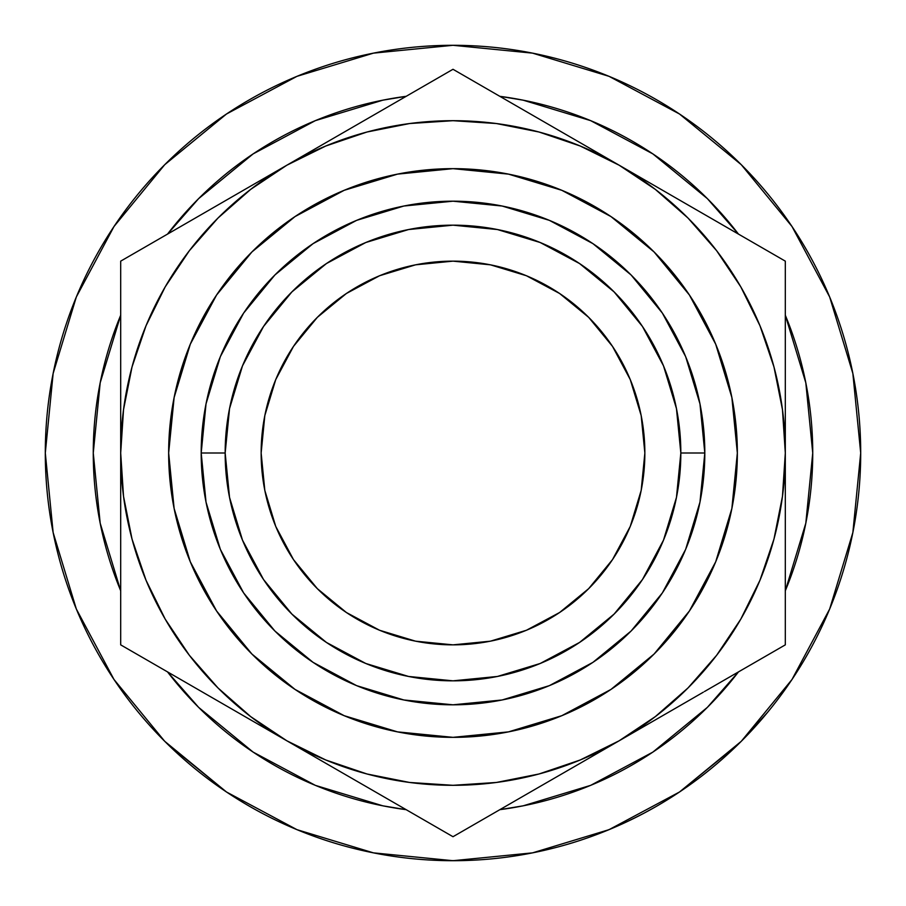 <?xml version="1.0" encoding="UTF-8"?>
<svg xmlns="http://www.w3.org/2000/svg" width="906" height="906" viewBox="0 0 906 906"><rect width="100%" height="100%" fill="white"/><g stroke="black" fill="none" stroke-linecap="round" stroke-linejoin="round"><path stroke-width="1.36" d="M261.143 453A191.857 191.857 0 0 1 453 261.143A191.857 191.857 0 0 1 644.857 453L641.176 415.571L630.259 379.58L612.524 346.409L588.662 317.338L559.591 293.476L526.42 275.741L490.429 264.824L453 261.143L415.571 264.824L379.58 275.741L346.409 293.476L317.338 317.338L293.476 346.409L275.741 379.58L264.824 415.571L261.143 453L264.824 490.429L275.741 526.42L293.476 559.591L317.338 588.662L346.409 612.524L379.58 630.259L415.571 641.176L453 644.857L490.429 641.176L526.42 630.259L559.591 612.524L588.662 588.662L612.524 559.591L630.259 526.42L641.176 490.429L644.857 453A191.857 191.857 0 0 1 453 644.857A191.857 191.857 0 0 1 261.143 453M704.811 453L680.836 453A227.836 227.836 0 0 1 453 680.836A227.836 227.836 0 0 1 225.164 453L201.189 453A251.811 251.811 0 0 0 453 704.811A251.811 251.811 0 0 0 704.811 453A251.811 251.811 0 0 0 453 201.189A251.811 251.811 0 0 0 201.189 453L225.164 453L229.546 408.549L242.514 365.809L263.567 326.42L291.902 291.902L326.42 263.567L365.809 242.514L408.549 229.546L453 225.164L497.451 229.546L540.191 242.514L579.58 263.567L614.098 291.902L642.433 326.42L663.486 365.809L676.454 408.549L680.836 453L676.454 497.451L663.486 540.191L642.433 579.58L614.098 614.098L579.58 642.433L540.191 663.486L497.451 676.454L453 680.836L408.549 676.454L365.809 663.486L326.42 642.433L291.902 614.098L263.567 579.58L242.514 540.191L229.546 497.451L225.164 453A227.836 227.836 0 0 1 453 225.164A227.836 227.836 0 0 1 680.836 453L704.811 453L699.976 403.872L685.649 356.636L662.377 313.102L631.063 274.937L592.898 243.623L549.364 220.351L502.128 206.024L453 201.189L403.872 206.024L356.636 220.351L313.102 243.623L274.937 274.937L243.623 313.102L220.351 356.636L206.024 403.872L201.189 453L206.024 502.128L220.351 549.364L243.623 592.898L274.937 631.063L313.102 662.377L356.636 685.649L403.872 699.976L453 704.811L502.128 699.976L549.364 685.649L592.898 662.377L631.063 631.063L662.377 592.898L685.649 549.364L699.976 502.128L704.811 453M737.348 453A284.348 284.348 0 0 1 453 737.348A284.348 284.348 0 0 1 168.652 453A284.348 284.348 0 0 1 453 168.652A284.348 284.348 0 0 1 737.348 453L731.878 397.53L715.695 344.189L689.421 295.028L654.064 251.936L610.972 216.579L561.811 190.305L508.47 174.122L453 168.652L397.53 174.122L344.189 190.305L295.028 216.579L251.936 251.936L216.579 295.028L190.305 344.189L174.122 397.53L168.652 453L174.122 508.47L190.305 561.811L216.579 610.972L251.936 654.064L295.028 689.421L344.189 715.695L397.53 731.878L453 737.348L508.47 731.878L561.811 715.695L610.972 689.421L654.064 654.064L689.421 610.972L715.695 561.811L731.878 508.47L737.348 453M812.739 453A359.739 359.739 0 0 1 785.309 590.769L805.819 523.181L812.739 453L805.819 382.819L785.309 315.231A359.739 359.739 0 0 1 812.739 453M738.469 671.901A359.739 359.739 0 0 1 499.84 809.67L523.181 805.819L590.667 785.355L652.864 752.105L707.371 707.371L738.469 671.901M406.16 809.67A359.739 359.739 0 0 1 167.531 671.901L198.629 707.371L253.136 752.105L315.333 785.355L382.819 805.819L406.16 809.681M120.691 590.769A359.739 359.739 0 0 1 93.261 453L100.181 382.819L120.691 315.231A359.739 359.739 0 0 0 93.261 453L100.181 523.181L120.691 590.769M159.558 736.034L167.451 744.007L226.489 791.991L164.711 741.289L114.009 679.511L76.331 609.025L53.137 532.535L45.3 453A407.7 407.7 0 0 1 453 45.3A407.7 407.7 0 0 1 860.7 453A407.7 407.7 0 0 1 453 860.7A407.7 407.7 0 0 1 45.3 453A407.7 407.7 0 0 0 48.992 507.722M172.74 749.103A407.7 407.7 0 0 0 198.72 771.686M216.523 785.106A407.7 407.7 0 0 0 336.137 843.588M366.341 851.38A407.7 407.7 0 0 0 391.743 856.068M445.593 860.632A407.7 407.7 0 0 0 446.454 860.643M446.477 860.643A407.7 407.7 0 0 0 462.139 860.598M566.476 844.596A407.7 407.7 0 0 0 591.04 836.623M686.34 787.325A407.7 407.7 0 0 0 713.713 766.442M720.1 761.017A407.7 407.7 0 0 0 725.117 756.601M767.439 712.512L742.376 740.191M616.057 826.68L601.584 832.659M445.548 860.632L462.185 860.598M455.412 860.689L451.052 860.7M53.171 532.717L52.197 527.666M75.232 606.341L76.738 609.987M52.355 528.549L53.454 534.121M55.549 543.815L53.239 533.056M74.009 603.271L76.478 609.364M53.148 532.603L55.64 544.223M167.531 234.099L198.629 198.629L253.136 153.895L315.333 120.645L382.819 100.181L406.16 96.319A359.739 359.739 0 0 0 167.531 234.099M499.84 96.319L523.181 100.181L590.667 120.645L652.864 153.895L707.371 198.629L738.469 234.099A359.739 359.739 0 0 0 499.84 96.33M702.841 672.105L716.635 655.298L740.791 619.149L760.009 580.168L773.984 539.013L782.467 496.375L785.309 453L785.309 404.767M672.105 203.159L655.298 189.365L619.149 165.209L660.825 189.275M203.159 233.895L189.365 250.702L165.209 286.851L145.991 325.832L132.016 366.987L123.533 409.625L120.691 453L120.691 501.233M233.895 702.841L250.702 716.635L286.851 740.791L245.503 716.918M791.991 226.489L741.289 164.711L679.511 114.009L741.289 164.711L791.991 226.489L829.67 296.975L852.863 373.465L860.7 453L852.863 532.535L829.67 609.025L791.991 679.511L741.289 741.289L679.511 791.991L609.025 829.67L532.535 852.863L453 860.7L373.465 852.863L296.975 829.67L226.489 791.991M226.489 114.009L164.711 164.711L114.009 226.489L164.711 164.711L226.489 114.009L296.975 76.331L373.465 53.137L453 45.3L532.535 53.137L609.025 76.331L679.511 114.009M679.613 791.912L738.877 743.679M741.346 741.233L791.991 679.511M45.3 453L53.137 373.465L76.331 296.975L114.009 226.489M120.691 500.973L120.691 453L123.533 496.375L132.016 539.013L145.991 580.168L165.209 619.149L189.365 655.298L218.018 687.982L250.702 716.635M120.691 547.87L120.691 529.682M120.691 637.847L120.691 619.84M120.691 597.179L120.691 593.815M222.423 703.588L204.484 693.237M170.453 673.588L165.119 670.508M554.732 777.982L536.794 788.333M502.671 808.039L497.371 811.097M577.201 765.015L577.813 764.664M371.03 789.386L369.206 788.333M350.781 777.699L344.835 774.268M403.329 808.039L389.184 799.873M411.63 812.829L408.719 811.153M785.309 570.78L785.309 593.69M785.309 501.369L785.309 502.162M785.309 519.568L785.309 529.172M703.339 692.184L701.516 693.237M683.09 703.871L677.144 707.303M735.547 673.588L721.493 681.697M743.928 668.753L741.029 670.417M735.615 232.457L740.848 235.469M683.588 202.412L701.142 212.548M785.309 404.891L785.309 453L782.467 409.625L773.984 366.987L760.009 325.832L740.791 286.851L716.635 250.702L687.982 218.018L655.298 189.365M785.309 358.153L785.309 376.318M785.309 308.821L785.309 312.185M403.215 98.029L389.184 106.127M328.799 140.985L286.851 165.209L328.527 141.155M351.279 128.018L368.844 117.871M534.97 116.602L536.794 117.667M555.219 128.301L561.165 131.732M502.785 98.029L516.816 106.127M494.382 93.171L497.281 94.847M120.691 357.757L120.691 355.832M120.691 335.231L120.691 312.31M120.691 404.654L120.691 403.838M120.691 386.432L120.691 376.828M202.661 213.816L204.484 212.763M222.91 202.129L228.856 198.697M170.385 232.457L184.507 224.303M126.738 257.644L142.401 248.606M162.072 237.247L164.971 235.583M534.97 789.386L561.165 774.268M497.326 811.13L516.816 799.873M459.048 833.226L474.71 824.177M494.37 812.829L497.281 811.153M390.316 800.53L411.584 812.807M431.46 824.279L446.952 833.226M346.069 774.981L370.803 789.262M328.278 764.709L329.093 765.185M244.892 716.567L328.187 764.664M785.309 500.973L785.309 261.143L576.907 140.815M785.309 547.87L785.309 520.304M785.309 502.049L785.309 501.086M785.309 593.668L785.309 571.595M785.309 637.847L785.309 619.84M785.309 597.179L785.309 593.815M740.938 670.474L743.894 668.775M763.758 657.303L779.001 648.503M678.379 706.589L703.113 692.32M722.626 681.052L740.882 670.508M660.576 716.873L661.403 716.397M785.309 402.955L785.309 453A332.309 332.309 0 0 1 286.851 740.791L325.832 760.009L366.987 773.984L409.625 782.467L453 785.309L496.375 782.467L539.013 773.984L580.168 760.009L619.149 740.791L660.497 716.918M661.108 189.433L662.513 190.249M703.339 213.816L677.144 198.697M743.928 237.247L721.493 224.303M779.262 257.644L763.599 248.606M785.309 335.231L785.309 308.867M785.309 285.956L785.309 268.119M785.309 357.757L785.309 355.832M785.309 404.654L785.309 403.838M785.309 386.432L785.309 357.915M371.03 116.602L344.835 131.732M446.952 72.774L431.29 81.823M411.618 93.171L408.719 94.847M515.684 105.481L494.416 93.193M474.54 81.721L459.082 72.797M537.099 117.837L535.197 116.738M559.931 131.019L537.156 117.871M120.691 403.951L120.691 453A332.309 332.309 0 0 1 286.851 165.209L244.597 189.603M120.691 358.153L120.691 385.696M120.691 312.23L120.691 334.405M120.691 355.922L120.691 358.096M120.691 268.267L120.691 286.16M120.691 308.821L120.691 312.185M183.374 224.948L162.106 237.225M142.231 248.708L126.874 257.564M204.79 212.593L202.887 213.68M227.621 199.411L204.858 212.548M120.691 593.974L120.691 597.122M120.691 620.055L120.691 637.745M120.691 548.096L120.691 550.168M120.691 570.78L120.691 593.69M120.691 501.346L120.691 502.162M120.691 519.568L120.691 548.028M202.661 692.184L228.856 707.303M165.062 670.474L184.507 681.697M126.738 648.356L142.401 657.394M162.072 668.753L164.971 670.417M120.691 503.045L120.691 644.857L243.85 715.967M120.691 551.595L120.691 533.034M120.691 616.431L120.691 599.251M218.776 701.493L201.223 691.357M165.47 670.712L160.351 667.756M120.691 354.246L120.691 306.84M120.691 402.955L120.691 372.955M218.788 204.507L243.488 190.249M165.492 235.277L200.985 214.779M145.368 246.896L160.26 238.289M497.802 95.153L533.532 115.775M551.086 125.911L575.491 140M477.677 83.533L492.57 92.129M354.914 125.911L372.468 115.775M408.198 95.153L413.329 92.186M189.365 250.702L218.018 218.018L250.702 189.365L286.851 165.209L453 69.286L619.149 165.209A332.309 332.309 0 0 1 785.309 453L785.309 261.143L745.74 238.289L453 69.286L286.851 165.209A332.309 332.309 0 0 1 619.149 165.209L580.168 145.991L539.013 132.016L496.375 123.533L453 120.691L409.625 123.533L366.987 132.016L325.832 145.991L286.851 165.209L330.203 140.181M785.309 354.246L785.309 372.955M785.309 289.569L785.309 306.749M740.508 235.277L745.638 238.233M687.212 204.507L704.483 214.473M687.224 701.493L662.513 715.751M740.53 670.712L704.777 691.357M760.632 659.104L745.74 667.711M785.309 551.765L785.309 599.16M785.309 503.045L785.309 533.034M354.903 780.077L330.52 766M408.255 810.881L372.83 790.44M453 836.714L492.57 813.871L453 836.714L286.851 740.791A332.309 332.309 0 0 1 120.691 453L120.691 261.143L286.851 165.209L120.691 261.143L120.691 644.857L413.43 813.871M497.745 810.881L492.773 813.758M551.097 780.077L533.861 790.032M716.635 655.298L687.982 687.982L655.298 716.635L619.149 740.791L492.57 813.871L576.159 765.615M745.649 667.756L785.309 644.857L785.309 453L785.309 644.857L704.483 691.527L745.649 667.756M662.15 715.967L619.149 740.791L662.15 715.967M216.579 610.972L251.936 654.064L295.028 689.421M610.972 689.421L654.064 654.064L689.421 610.972M689.421 295.028L654.064 251.936L610.972 216.579M295.028 216.579L251.936 251.936L216.579 295.028M662.377 313.102L631.063 274.937L592.977 243.669L631.063 274.937L662.377 313.102M313.102 243.623L274.937 274.937L243.669 313.034L274.937 274.937L313.102 243.623M243.623 592.898L274.937 631.063L313.023 662.331L274.937 631.063L243.623 592.898M592.898 662.377L631.063 631.063L662.331 592.966L631.063 631.063L592.898 662.377M641.176 490.429L630.259 526.42L612.524 559.591L588.662 588.662M415.571 641.176L379.58 630.259L346.409 612.524L317.338 588.662M264.824 415.571L275.741 379.58L293.476 346.409L317.338 317.338M490.429 264.824L526.42 275.741L559.591 293.476L588.662 317.338M50.781 519.614L51.166 521.913M63.069 572.071L62.072 568.764M53.295 533.351L52.752 530.599M66.387 582.445L65.187 578.798M72.469 599.342L75.753 607.598M62.129 568.923L63.137 572.286M113.307 678.458L116.149 682.682L113.307 678.458M475.99 860.054L473.238 860.202M555.106 847.71L545.865 849.987M518.73 855.366L529.07 853.543M531.267 853.112L543.917 850.44M625.944 822.206L638.889 815.864M643.294 813.577L656.216 806.453M593.056 835.887L594.585 835.321M595.536 834.97L599.455 833.486M644.54 812.909L630.542 820.021M624.449 822.897L621.743 824.143M614.902 827.178L611.471 828.639M609.897 829.296L600.418 833.112M607.179 830.417L607.881 830.134M608.153 830.021L610.519 829.035M610.429 829.081L607.111 830.451M733.577 748.798L736.974 745.536M738.016 744.528L730.043 752.105M754.041 727.937L745.831 736.669M745.264 737.258L740.428 742.15M739.953 742.614L736.827 745.683M531.097 853.146L538.957 851.538M465.888 860.496L452.173 860.7M608.039 830.066L610.893 828.888L608.039 830.066M740.315 742.252L743.996 738.549"/></g></svg>
